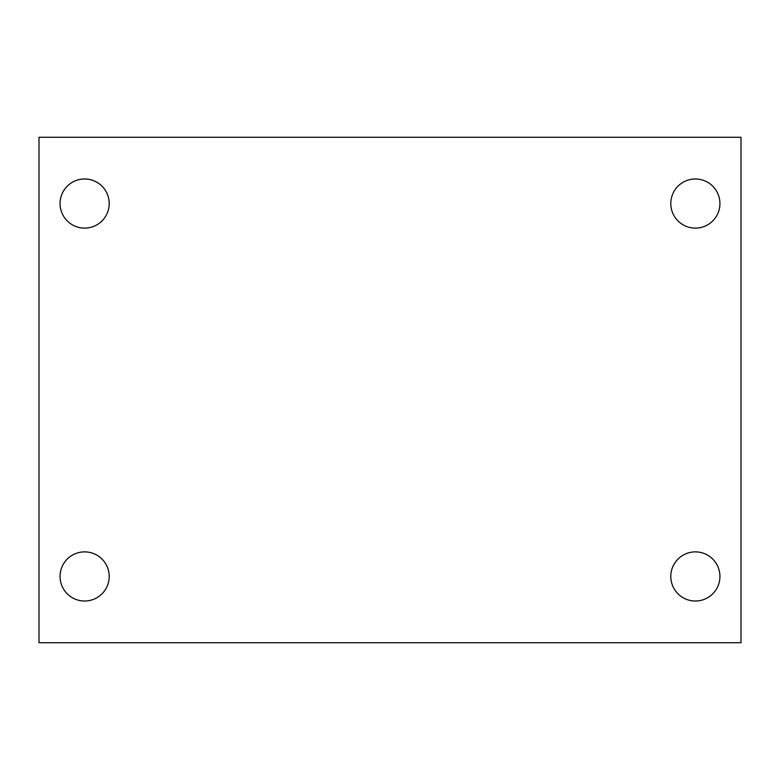 <?xml version="1.0" encoding="UTF-8"?>
<svg xmlns="http://www.w3.org/2000/svg" width="780" height="780" viewBox="0 0 780 780"><rect width="100%" height="100%" fill="white"/><g stroke="black" fill="none" stroke-linecap="round" stroke-linejoin="round"><path stroke-width="1.17" d="M39 137.28L741 137.28L741 642.72L39 642.72L39 137.28M84.63 551.879A24.57 24.57 0 0 1 109.2 576.449A24.57 24.57 0 0 1 84.63 601.019A24.57 24.57 0 0 1 60.06 576.449A24.57 24.57 0 0 1 84.63 551.879M695.37 551.879A24.57 24.57 0 0 1 719.94 576.449A24.57 24.57 0 0 1 695.37 601.019A24.57 24.57 0 0 1 670.8 576.449A24.57 24.57 0 0 1 695.37 551.879M695.37 178.981A24.57 24.57 0 0 1 719.94 203.551A24.57 24.57 0 0 1 695.37 228.121A24.57 24.57 0 0 1 670.8 203.551A24.57 24.57 0 0 1 695.37 178.981M84.63 178.981A24.57 24.57 0 0 1 109.2 203.551A24.57 24.57 0 0 1 84.63 228.121A24.57 24.57 0 0 1 60.06 203.551A24.57 24.57 0 0 1 84.63 178.981"/></g></svg>
